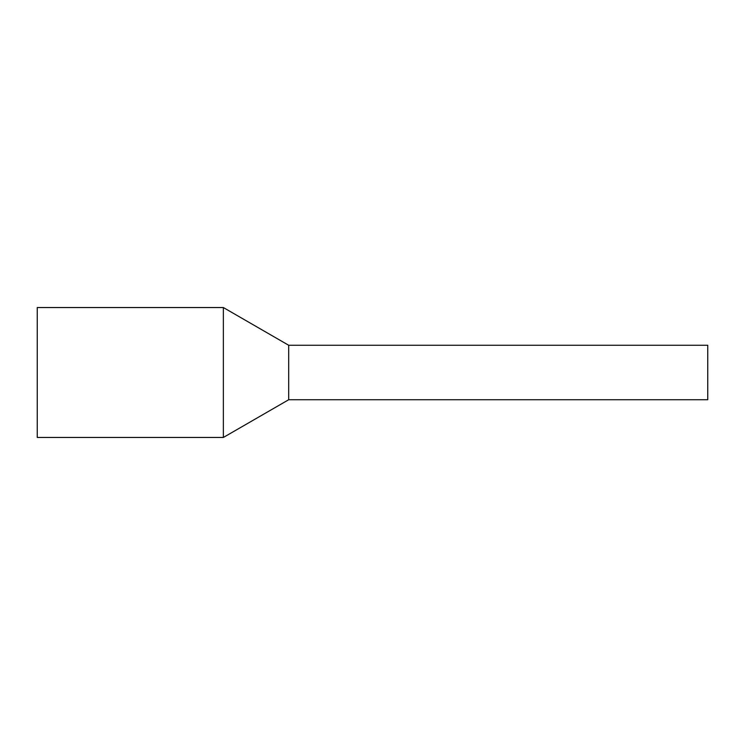 <?xml version="1.0" encoding="UTF-8"?>
<svg xmlns="http://www.w3.org/2000/svg" width="745" height="745" viewBox="0 0 745 745"><rect width="100%" height="100%" fill="white"/><g stroke="black" fill="none" stroke-linecap="round" stroke-linejoin="round"><path stroke-width="1.12" d="M707.75 348.595L707.75 399.739L288.688 399.739L288.688 348.595L288.688 399.739L223.36 437.455L223.36 307.545L288.688 345.261L288.688 348.595L288.688 345.261L707.75 345.261L707.75 348.595M223.36 307.545L37.25 307.545L37.25 437.455L223.36 437.455"/></g></svg>
